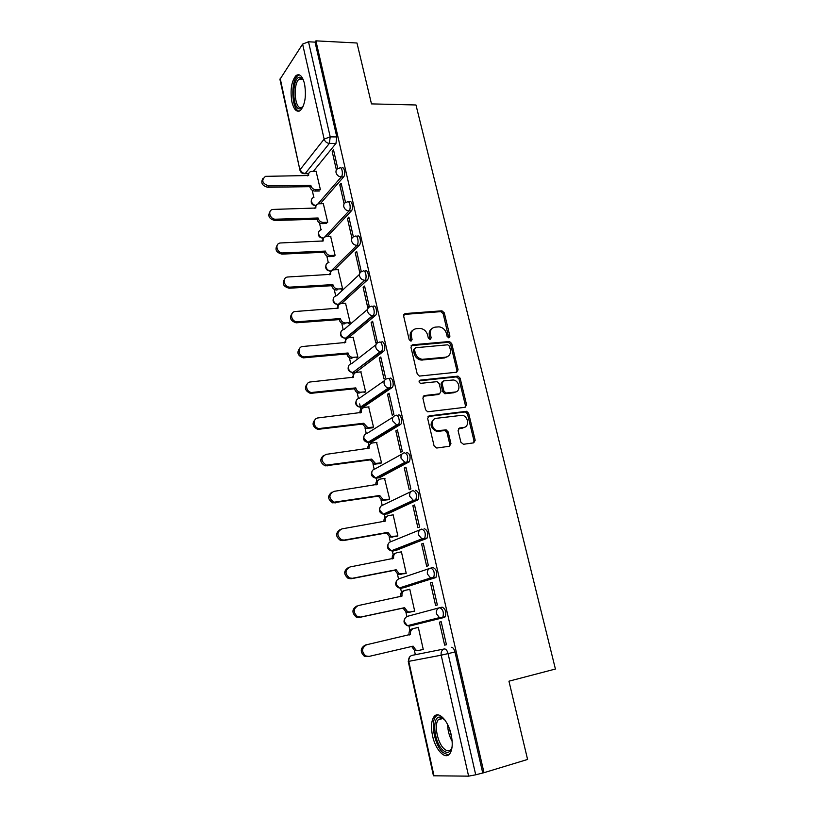 <?xml version="1.0" encoding="UTF-8"?>
<svg xmlns="http://www.w3.org/2000/svg" width="817" height="817" viewBox="0 0 817 817"><rect width="100%" height="100%" fill="white"/><g stroke="black" fill="none" stroke-linecap="round" stroke-linejoin="round"><path stroke-width="1.23" d="M448.911 337.86L449.932 336.195L444.274 312.86L441.946 310.817L405.15 313.554L403.608 315.934L409.184 339.739L411.012 341.189L412.095 339.494L411.37 336.4C410.747 332.008 412.391 329.445 416.282 328.679L420.244 328.424C423.941 328.955 426.392 331.151 427.608 335.011L428.333 338.075L430.13 339.515L431.182 337.829L430.457 334.766C429.824 330.415 431.417 327.872 435.236 327.127L439.097 326.861C442.753 327.382 445.183 329.557 446.399 333.397L447.134 336.441L448.911 337.86M448.778 337.86L443.171 313.677L440.843 311.645L403.772 314.443M410.971 341.2L410.297 337.196L411.37 336.4M430.048 339.515L429.364 335.552L430.457 334.766M304.547 83.865C302.464 76.012 299.614 73.254 296.02 75.583C291.393 81.271 290.025 90.074 291.924 102.002C293.977 109.938 296.847 112.715 300.533 110.336C305.109 104.688 306.446 95.865 304.547 83.865M451.168 734.636C448.135 720.226 438.218 710.32 433.898 716.877C431.264 720.931 430.804 727.232 432.53 735.76C435.4 749.863 445.377 760.413 449.891 753.591C452.495 749.506 452.914 743.184 451.168 734.636M460.89 442.252L463.484 444.274L473.727 442.845L475.188 440.261L468.641 413.29L466.63 411.288L429.191 415.863L427.648 418.447L434.103 445.98L436.748 448.033L449.432 446.256L450.943 443.641L448.155 431.917L446.174 429.895L437.544 430.641C431.182 429.671 430.15 418.733 436.349 418.304L462.146 415.281C468.417 416.057 469.734 426.995 463.596 427.485L459.583 428.016L458.092 430.59L460.89 442.252M315.903 40.85L356.978 43.005L371.48 103.892L415.976 104.974L555.417 669.031L508.95 681.194L527.588 759.453L483.991 772.688L315.903 40.85L315.045 42.127L308.509 41.79L330.201 136.868L329.384 143.394L305.272 173.48L303.893 173.725M456.621 372.225L458.082 369.784L451.719 343.538L449.483 341.506L412.493 344.794L410.951 347.245L417.232 374.023L419.387 376.086L456.621 372.225M460.124 378.179L466.578 404.783L465.118 407.295L427.648 411.799L425.606 409.756L422.869 398.093L424.421 395.551L439.515 393.825L441.027 391.312L439.209 383.694L437.085 381.651L420.571 383.347C418.733 382.254 418.59 381.182 420.163 380.15L458 376.157L460.124 378.179L458.97 378.894L465.414 405.446L466.578 404.783M468.611 776.15L441.18 655.193L408.755 661.351C408.357 658.288 409.419 656.306 411.952 655.387L444.458 648.912C446 648.933 447.205 650.516 448.084 653.651L475.719 774.802L468.611 776.15L433.449 775.793L408.234 661.433L408.755 661.351L434.021 775.936M312.237 190.279L313.82 197.377M319.478 222.878L321.01 229.802M326.81 255.905L328.301 262.645M330.231 271.326L330.374 271.949M334.235 289.381L335.695 295.928M337.584 304.465L337.85 305.629M341.772 323.297L343.181 329.649M345.091 338.248L345.428 339.77M349.4 357.672L350.769 363.831M352.689 372.491L353.107 374.37M357.141 392.517L358.459 398.471M359.664 403.904L360.9 409.45M364.985 427.842L366.251 433.582M368.222 442.457L368.794 444.999M372.93 463.658L374.155 469.172M376.157 478.17L376.79 481.05M380.998 499.963L382.172 505.253M384.194 514.373L384.909 517.6M389.168 536.779L390.291 541.834M392.344 551.087L393.14 554.672M397.46 574.116L398.522 578.936M400.606 588.311L401.484 592.254M405.865 611.974L406.876 616.549M408.99 626.057L409.95 630.377M414.393 650.383L415.322 654.591M483.991 772.688L475.719 774.802M315.045 42.127L336.798 136.929L335.961 143.435L313.309 171.345M280.18 78.34L299.982 170.334L279.935 79.392L302.607 44.108L308.509 41.79M345.53 202.493L341.149 183.284L339.78 184.846L341.496 184.826M326.606 223.511L322.143 223.644C319.58 223.47 317.895 222.112 317.078 219.569L318.181 218.323C318.998 220.876 320.693 222.234 323.256 222.418L327.709 222.285L323.318 203.658M353.353 236.787L348.859 217.077L347.46 218.558L349.186 218.507M335.093 255.302L330.63 236.409M355.242 252.729L359.786 272.664L361.226 271.315L356.672 251.33L355.242 252.729L356.978 252.657M341.189 289.831L342.578 288.758L338.044 269.6M363.136 287.38L367.742 307.58L369.223 306.314L364.596 286.062L363.136 287.38L364.872 287.267M348.736 323.655L350.156 322.654L345.55 303.24M371.143 322.501L375.81 342.997L377.321 341.812L372.634 321.275L371.143 322.501L372.879 322.368M356.396 357.928L357.846 357.009L353.148 337.329M379.251 358.122L383.99 378.904L385.532 377.811L380.783 356.988L379.251 358.122L380.998 357.958M364.157 392.671L365.628 391.833L360.848 371.888M387.483 394.243L392.283 415.322L393.865 414.321L389.045 393.202L387.483 394.243L389.239 394.049M372.021 427.894L373.532 427.128L368.651 406.907M395.826 430.886L400.698 452.25L402.311 451.362L397.419 429.926L395.826 430.886L397.583 430.651M379.997 463.596L381.529 462.912L376.545 442.416M444.642 430.375L446.736 430.089M404.292 468.039L409.235 489.72L410.88 488.923L405.926 467.181L404.292 468.039L406.059 467.784M388.085 499.79L389.648 499.197L384.531 478.425M412.881 505.733L417.895 527.731L419.581 527.036L414.546 504.977L412.881 505.733L414.648 505.437M396.286 536.493L397.879 535.993L393.12 514.7L392.589 514.945M421.592 543.979L426.678 566.293L428.404 565.701L423.298 543.325L421.592 543.979L423.369 543.642M404.599 573.708L406.223 573.299L401.392 551.71L400.657 551.996M430.436 582.776L435.594 605.417L437.35 604.937L432.173 582.235L430.436 582.776L432.213 582.409M413.024 611.453L414.689 611.136L409.787 589.241L408.5 589.639M441.18 621.717L439.403 622.146L441.19 621.747L446.439 644.756L444.642 645.124L446.429 644.705M421.592 649.781L423.277 649.515L418.304 627.303L416.66 627.711L418.314 627.333M439.822 607.654L442.14 607.154C445.49 608.777 446.521 612.015 445.234 616.866L412.248 625.444L409.92 625.965L408.5 625.413M430.967 568.04L433.092 567.621C436.421 569.112 437.412 572.319 436.074 577.221L403.864 587.76L400.105 587.729M424.166 528.66C427.485 530.039 428.435 533.205 427.036 538.158L395.591 550.597L391.854 550.597M415.383 490.271C418.672 491.528 419.591 494.663 418.13 499.667L387.421 513.944L383.745 513.995M406.713 452.434C409.991 453.578 410.869 456.672 409.358 461.738L379.374 477.792L375.759 477.914M398.175 415.138C400.647 413.3 403.067 422.103 400.708 424.36L371.439 442.13L367.926 442.344M389.76 378.373C392.221 376.361 394.591 385.277 392.18 387.513L363.606 406.958L360.134 407.213M381.457 342.119C383.908 339.933 386.227 348.971 383.776 351.198L355.875 372.256L352.372 372.491M373.277 306.375C375.728 304.006 377.975 313.177 375.483 315.382L348.593 337.727M365.199 271.132C367.65 268.589 369.846 277.892 367.303 280.088L341.506 303.515M356.508 236.358L357.295 236.327C359.715 233.785 361.778 243.037 359.276 245.243L334.408 269.794M348.685 201.993L349.513 201.973C351.892 199.532 353.802 208.549 351.402 210.837L327.331 236.532M340.975 168.088L341.843 168.088C344.161 165.759 345.938 174.532 343.63 176.911L320.295 203.719M337.799 168.619L333.54 149.95L332.202 151.594L333.918 151.594M319.335 191.004L314.902 191.076C312.349 190.861 310.664 189.503 309.857 186.981L310.93 185.684C311.747 188.196 313.432 189.564 315.985 189.779L320.417 189.707L316.087 171.325M421.603 649.852L423.267 649.464M332.202 151.594L336.379 169.905M386.911 514.026L387.421 513.944M378.71 477.894L379.374 477.792M370.632 442.242L371.439 442.13M362.666 407.06L363.606 406.958M354.813 372.358L355.875 372.256M482.673 772.688L454.977 651.997C454.099 648.861 452.884 647.289 451.331 647.278M339.78 184.846L344.1 203.831M347.46 218.558L351.933 238.217M439.403 622.146L444.642 645.124M431.979 328.567C429.63 330.037 428.751 332.376 429.364 335.552M412.902 330.191C410.573 331.702 409.705 334.041 410.297 337.196M456.693 372.215L456.938 370.51L450.596 344.304L448.37 342.282L411.165 345.622M449.503 346.234L447.726 344.805L415.516 347.746L414.433 349.462L415.21 352.73C416.343 356.488 418.702 358.683 422.277 359.327L445.561 357.192C449.37 356.375 450.943 353.792 450.279 349.451L449.503 346.234M414.515 348.471L413.361 350.227L414.433 349.462M447.45 356.661L444.448 357.938L421.184 360.083C417.62 359.439 415.261 357.243 414.127 353.506L413.361 350.227M465.098 407.295L465.414 405.446M439.597 393.814L438.392 394.519L423.186 396.265M419.172 380.865L456.427 376.872L457.571 376.147M454.946 392.058C461.248 391.649 459.634 380.497 453.231 379.987L443.57 380.896L442.068 383.387L443.886 390.986L445.97 393.018L454.946 392.058L453.803 392.752L456.182 391.741M442.344 381.621L440.945 384.092L442.068 383.387M453.803 392.752L444.836 393.712L442.753 391.69L440.945 384.092M458.97 378.894L456.427 376.872M464.556 427.25L462.422 428.118L458.47 428.639L459.583 428.016M434.021 419.264C429.436 423.717 430.222 427.71 436.411 431.274L439.28 430.702M449.36 446.266L449.779 444.244L447.001 432.54L445.03 430.528L438.137 431.335M473.605 442.855L474.003 440.863L467.477 413.943L465.455 411.942L428.006 416.537M316.302 171.325L310.991 171.458C309.122 172.07 308.356 173.429 308.673 175.522L265.464 176.349C261.072 180.261 262.134 183.457 268.67 185.929L310.858 185.367M309.786 186.674L267.67 187.256C262.134 185.745 260.541 182.824 262.89 178.504M307.509 175.839L308.836 173.275M323.532 203.647L318.456 203.811C316.424 204.373 315.566 205.782 315.893 208.029L272.868 209.428C267.169 210.265 269.937 219.63 275.768 219.201L318.109 218.006M317.006 219.252L274.747 220.467C269.099 218.936 267.537 215.954 270.049 211.542M314.698 208.376L316.118 205.578M333.969 256.446L329.496 256.65C326.923 256.507 325.217 255.149 324.39 252.576L325.513 251.401C326.351 253.985 328.046 255.343 330.63 255.486L335.082 255.282M330.865 236.399L326.044 236.593C323.818 237.104 322.868 238.554 323.205 240.964L280.394 242.976C274.328 243.497 276.892 253.444 282.968 252.923L325.442 251.085M324.318 252.259L281.916 254.118C276.156 252.565 274.624 249.532 277.31 245.008M321.98 241.332L323.512 238.298M302.984 106.792L299.747 108.886C291.781 109.294 291.853 76.686 299.88 77.206L303.189 79.515M303.209 79.576L300.922 78.432L299.124 79.167C293.007 83.497 294.457 108.201 300.789 107.742L303.005 106.741M299.42 74.898L297.694 75.756C290.403 80.924 291.669 110.203 299.185 111.143M452.067 747.034C450.3 752.865 447.236 753.907 442.855 750.169C433.684 742.122 431.601 715.406 440.302 717.142L444.724 719.746M444.152 719.185L441.629 718.143L438.269 719.746C433.919 724.802 437.483 742.939 443.999 748.719C446.848 751.303 449.217 751.436 451.117 749.107L451.852 747.821M437.698 714.865L435.696 716.519C430.314 722.79 434.695 745.227 442.763 752.457L448.441 755M338.095 288.993L336.859 290.096C334.306 289.953 332.621 288.595 331.804 286.021L332.958 284.919C333.775 287.492 335.46 288.861 338.024 289.004L342.568 288.728M338.289 269.59L333.734 269.824C331.324 270.264 330.282 271.765 330.609 274.349L288.033 276.983C281.64 277.157 283.897 287.676 290.219 287.114L332.887 284.602M331.733 285.705L289.147 288.227C283.285 286.624 281.794 283.519 284.694 278.924M329.363 274.737L331.018 271.438M345.662 322.96L344.11 323.992C341.68 323.746 340.076 322.388 339.321 319.927L340.495 318.896C341.261 321.367 342.854 322.725 345.295 322.97L350.146 322.613M345.805 303.219L341.332 303.526C338.861 303.965 337.789 305.507 338.115 308.172L295.468 311.491C289.228 311.655 290.975 321.959 297.225 321.775L340.423 318.559M339.249 319.6L296.132 322.817C290.392 320.918 289.085 317.742 292.2 313.289M336.859 308.591L338.647 305.027M372.297 316.25L371.786 316.291M353.332 357.376L351.463 358.336C349.155 357.999 347.644 356.651 346.939 354.282L348.144 353.322C348.839 355.691 350.36 357.049 352.678 357.386L357.836 356.958M353.434 337.309L348.941 337.687C346.459 338.167 345.387 339.749 345.724 342.456L302.933 346.479C296.898 346.714 298.236 356.712 304.343 356.896L348.062 352.985M346.868 353.955L303.219 357.866C297.613 355.661 296.489 352.413 299.839 348.113M344.447 342.905L346.388 339.055M361.104 392.272L358.929 393.14C356.733 392.711 355.313 391.374 354.66 389.106L355.885 388.218C356.539 390.485 357.969 391.833 360.164 392.262L365.618 391.772M361.165 371.858L356.651 372.307C354.17 372.828 353.097 374.462 353.444 377.209L310.501 381.947C304.67 382.254 305.619 391.966 311.563 392.487L355.814 387.881M354.588 388.769L310.409 393.385C304.945 390.883 304.006 387.554 307.601 383.418M352.147 377.689L354.251 373.543M372.389 427.842L366.496 428.404L362.411 424.074L363.667 423.257L367.762 427.608L373.512 427.066M368.998 406.866L364.474 407.397C361.982 407.969 360.91 409.654 361.257 412.432L318.181 417.916C312.523 418.294 313.146 427.73 318.896 428.568L363.667 423.257M362.411 424.074L317.721 429.385C312.4 426.576 311.655 423.175 315.505 419.203M359.95 412.942C359.746 410.818 360.501 409.337 362.248 408.49M380.426 463.535L374.186 464.148L370.346 459.859L371.623 459.123L375.473 463.423L381.519 462.841M376.933 442.365L372.399 442.977C369.897 443.6 368.824 445.316 369.192 448.145L325.963 454.395C320.581 457.643 320.713 461.227 326.351 465.139L371.623 459.123M370.346 459.859L325.156 465.874C319.968 462.749 319.437 459.287 323.542 455.498M367.875 448.686C367.609 446.358 368.436 444.775 370.367 443.927M388.596 499.708L381.988 500.382L378.383 496.133L379.691 495.48L383.306 499.738L389.627 499.116M384.991 478.353L380.436 479.048C377.924 479.712 376.851 481.489 377.229 484.358L333.857 491.385C328.557 494.571 328.577 498.186 333.939 502.22L379.691 495.48M378.383 496.133L332.713 502.874C327.668 499.432 327.341 495.909 331.722 492.294M375.902 484.92C375.585 482.377 376.484 480.692 378.618 479.845M396.95 536.371L389.923 537.116L386.543 532.929L387.881 532.357L391.272 536.555L397.859 535.891M393.151 514.843L388.586 515.619C386.063 516.344 385.001 518.162 385.379 521.072L341.863 528.905C336.635 532.041 336.573 535.676 341.659 539.833L344.243 540.078L387.881 532.357M386.543 532.929L342.987 540.64L340.413 540.394C335.501 536.616 335.378 533.031 340.056 529.63M385.379 521.072L384.051 521.675C383.663 518.897 384.654 517.1 387.003 516.273M405.6 573.514L397.991 574.361L394.815 570.235L396.174 569.755L399.36 573.891L406.202 573.187M401.423 551.853L396.848 552.711C394.325 553.477 393.253 555.346 393.641 558.307L349.982 566.967C344.845 570.062 344.682 573.728 349.523 577.976L352.403 578.293L396.174 569.755M394.815 570.235L351.116 578.763L348.236 578.446C343.467 574.331 343.559 570.685 348.522 567.509M392.303 558.94L392.283 558.818C391.894 555.866 392.967 553.997 395.489 553.232L395.561 553.201M414.679 611.096L408.653 612.403L406.182 612.137L403.281 608.44L404.599 607.674L407.591 611.749L410.063 612.015L414.658 611.014M409.817 589.374L405.222 590.313C402.699 591.14 401.627 593.06 402.015 596.073L358.224 605.581C353.158 608.645 352.924 612.341 357.519 616.672L360.675 617.07L404.599 607.674M403.2 608.073L359.357 617.448L356.202 617.049C351.627 612.74 351.861 609.043 356.917 605.989M400.687 596.727L400.636 596.492C400.238 593.489 401.31 591.579 403.833 590.752L404.486 590.548M418.406 650.516L414.515 650.444L411.717 646.472M418.335 627.425L413.729 628.467C411.186 629.345 410.124 631.316 410.522 634.37L366.588 644.756C361.594 647.799 361.288 651.527 365.648 655.939L369.07 656.408L413.136 646.145L415.945 650.148L418.631 650.475L423.247 649.382M369.07 656.408L364.311 656.225C359.95 651.833 360.266 648.116 365.25 645.073L366.588 644.756M409.184 635.064L409.103 634.707C408.704 631.653 409.766 629.693 412.309 628.814L413.729 628.467M448.809 336.972L449.932 336.195M411.022 340.28L412.095 339.494M430.089 338.616L431.182 337.829M411.952 655.387L444.458 648.912C441.823 649.872 440.731 651.966 441.18 655.193L454.977 651.997M335.961 143.435L329.384 143.394C326.739 143.118 324.992 141.688 324.145 139.094L302.607 44.108M308.601 173.449L305.272 173.48C302.729 173.245 301.065 171.897 300.268 169.415L324.145 139.094L330.201 136.868L336.798 136.929M444.489 617.386L409.92 625.965L407.397 625.689L404.568 622.043C404.18 619.031 405.242 617.101 407.754 616.243L439.362 607.777M435.4 577.701L401.535 588.24L399.227 588.015L396.214 584.298C395.826 581.326 396.888 579.447 399.401 578.64L429.711 568.418M426.443 538.597L393.263 551.026L391.19 550.852L387.973 547.073C387.595 544.153 388.657 542.314 391.159 541.569L420.255 529.702M417.62 500.065L415.22 500.453L385.113 514.332L383.285 514.21L379.854 510.359C379.476 507.49 380.548 505.703 383.04 505.008L410.992 491.599M408.929 462.085L406.529 462.432L377.066 478.139L375.493 478.057L371.837 474.156C371.469 471.327 372.542 469.591 375.023 468.938L401.933 454.089M400.35 424.646L397.961 424.952L369.141 442.436L367.834 442.395L363.933 438.453C363.575 435.655 364.637 433.96 367.119 433.367L393.069 417.13M391.905 387.748L389.525 388.004L361.308 407.223L360.287 407.213C358.152 406.764 356.763 405.436 356.13 403.22C355.783 400.473 356.845 398.819 359.327 398.267L384.398 380.702M383.571 351.371L381.202 351.586L352.852 372.481C350.585 372.123 349.114 370.785 348.44 368.467C348.103 365.761 349.165 364.157 351.627 363.647L375.922 344.784M375.36 315.495L372.991 315.668L345.979 338.197L344.713 338.248M347.572 338.064L345.52 338.218C343.14 337.942 341.577 336.594 340.852 334.184C340.515 331.508 341.577 329.945 344.039 329.486L367.619 309.357M367.262 280.129L364.903 280.262L338.463 304.373L337.166 304.455M339.29 304.322L338.289 304.384C335.797 304.21 334.153 302.862 333.356 300.35C333.04 297.715 334.102 296.193 336.553 295.774L359.48 274.4M359.276 245.243L356.927 245.345L331.018 271.019L329.721 271.121M351.402 210.837L349.053 210.898L324.594 237.124M343.63 176.911L341.292 176.932L317.844 203.984M339.504 168.098C341.812 165.769 343.6 174.552 341.292 176.932C338.647 176.697 336.9 175.267 336.042 172.642C335.695 170.375 336.533 168.945 338.575 168.363L339.504 168.098M315.648 205.966L315.127 205.741M316.138 205.537C313.748 205.179 312.196 203.831 311.481 201.482C311.154 199.307 311.982 197.928 313.942 197.346M347.174 202.024C349.533 199.583 351.453 208.601 349.053 210.898C346.398 210.704 344.641 209.275 343.773 206.619C343.416 204.179 344.355 202.708 346.582 202.187L347.174 202.024M323.563 238.196L322.368 238.217M354.946 236.419C357.356 233.866 359.419 243.139 356.927 245.345C354.261 245.182 352.495 243.752 351.616 241.066C351.259 238.452 352.29 236.92 354.701 236.47L354.946 236.419M362.84 271.264C365.281 268.711 367.476 278.025 364.944 280.221L364.729 280.272C362.125 280.057 360.409 278.638 359.572 275.993C359.204 273.246 360.297 271.673 362.84 271.264M370.908 306.549C373.349 304.169 375.595 313.35 373.114 315.566L372.521 315.679C370.04 315.372 368.416 313.953 367.63 311.42C367.262 308.622 368.355 306.998 370.908 306.549M379.088 342.323C381.529 340.138 383.837 349.186 381.396 351.412L380.426 351.586C378.077 351.177 376.535 349.768 375.81 347.337C375.432 344.508 376.525 342.834 379.088 342.323M387.381 378.618C389.832 376.606 392.201 385.532 389.791 387.769L388.453 387.983C386.227 387.503 384.776 386.094 384.102 383.776C383.714 380.896 384.807 379.18 387.381 378.618M395.785 415.434C398.247 413.596 400.667 422.409 398.318 424.656L396.613 424.901L392.517 420.735C392.119 417.804 393.212 416.037 395.785 415.434M404.323 452.771C407.591 453.915 408.469 457.02 406.958 462.085L404.895 462.34L401.045 458.225C400.647 455.253 401.739 453.435 404.323 452.771M412.973 490.66C416.262 491.916 417.181 495.051 415.73 500.065L413.31 500.321L409.705 496.256C409.297 493.243 410.389 491.374 412.973 490.66M421.756 529.089C425.065 530.468 426.014 533.644 424.626 538.597L421.878 538.852L418.488 534.859C418.069 531.785 419.162 529.865 421.756 529.089M430.671 568.101C433.99 569.602 434.981 572.799 433.643 577.711L430.579 577.946L427.403 574.024C426.985 570.899 428.067 568.928 430.671 568.101M439.72 607.685C443.049 609.308 444.08 612.546 442.804 617.407L439.434 617.621L436.462 613.771C436.023 610.605 437.105 608.573 439.72 607.685M323.655 238.053C321.132 237.859 319.478 236.511 318.671 234.009C318.354 231.671 319.263 230.241 321.408 229.72M331.038 270.999C328.485 270.866 326.79 269.528 325.973 266.955C325.646 264.463 326.647 262.982 328.975 262.523M404.098 314.382L405.15 313.554M440.649 311.645L441.742 310.817M443.171 313.677L444.274 312.86M411.421 345.581L412.493 344.794M448.063 342.282L449.176 341.506M450.596 344.304L451.719 343.538M456.938 370.51L458.082 369.784M414.127 353.506L415.21 352.73M422.44 360.083L423.533 359.327M444.448 357.938L445.561 357.192M423.308 396.255L424.421 395.551M438.392 394.519L439.515 393.825M419.213 380.773L420.163 380.15M442.753 391.69L443.886 390.986M445.336 393.723L446.47 393.028M462.422 428.118L463.596 427.485M444.397 430.508L445.541 429.875M447.001 432.54L448.155 431.917M449.779 444.244L450.943 443.641M428.067 416.527L429.191 415.863M464.914 411.931L466.078 411.268M467.477 413.943L468.641 413.29M474.003 440.863L475.188 440.261M309.857 186.981L310.93 185.684M314.902 191.076L315.985 189.779M267.67 187.256L268.67 185.929M317.078 219.569L318.181 218.323M322.143 223.644L323.256 222.418M274.747 220.467L275.768 219.201M324.39 252.576L325.513 251.401M329.496 256.65L330.63 255.486M281.916 254.118L282.968 252.923M452.158 741.325C449.248 736.097 447.747 730.51 447.634 724.546M449.207 728.141L451.699 737.394M331.804 286.021L332.958 284.919M289.187 288.227L290.26 287.104L289.147 288.227M339.321 319.927L340.495 318.896M296.561 322.807L297.654 321.755M346.939 354.282L348.144 353.322M304.026 357.856L305.149 356.886M354.66 389.106L355.885 388.218M352.913 377.607L353.444 377.209M311.604 393.396L312.758 392.507M362.482 424.411L363.739 423.604M367.721 428.435L368.978 427.638M360.624 412.861L361.257 412.432M319.284 429.436L320.458 428.619M370.418 460.206L371.704 459.471M375.677 464.219L376.974 463.494M368.416 448.615L369.192 448.145M327.076 465.986L328.281 465.251M378.465 496.491L379.772 495.837M383.755 500.494L385.073 499.851M376.239 484.869L377.229 484.358M334.98 503.047L336.206 502.394M386.625 533.287L387.952 532.715M391.935 537.269L393.283 536.718M342.987 540.64L344.243 540.078M394.897 570.593L396.255 570.113M400.238 574.576L401.617 574.096M392.283 558.818L393.641 558.307M351.116 578.763L352.403 578.293M403.281 608.44L404.681 608.042M408.653 612.403L410.063 612.015M400.636 596.492L402.015 596.073M359.357 617.448L360.675 617.07M411.788 646.819L413.218 646.513M409.103 634.707L410.522 634.37M297.827 75.644L296.02 75.583M311.522 199.552C310.552 203.229 312.002 205.302 315.883 205.751M367.303 280.088L364.729 280.272L338.289 304.384C333.918 304.21 332.315 302.096 333.479 298.031M375.483 315.382L372.521 315.679L345.52 338.218C341.24 337.84 339.739 335.675 341.006 331.712M383.776 351.198L380.426 351.586L352.852 372.481C348.665 371.909 347.266 369.692 348.645 365.842M392.18 387.513L388.453 387.983L360.287 407.213C356.192 406.447 354.895 404.18 356.386 400.412M400.708 424.36L396.613 424.901L367.834 442.395C363.831 441.456 362.636 439.137 364.249 435.441M409.358 461.738L404.895 462.34L375.493 478.057C371.582 476.934 370.489 474.554 372.225 470.939M418.13 499.667L413.31 500.321L383.285 514.21C379.435 512.902 378.455 510.472 380.324 506.908M427.036 538.158L421.878 538.852L391.19 550.852C387.411 549.371 386.533 546.869 388.555 543.366M436.074 577.221L430.579 577.946L399.227 588.015C395.499 586.34 394.734 583.777 396.919 580.315M445.234 616.866L439.434 617.621L407.397 625.689C403.71 623.82 403.057 621.186 405.416 617.775M318.742 231.957C317.742 235.95 319.355 238.013 323.603 238.145M326.065 264.779C324.992 268.875 326.647 270.948 331.018 271.019M308.377 173.664L305.078 173.694C302.464 173.878 300.768 172.755 299.982 170.334M409.766 656.776L408.234 661.433M440.843 311.645L441.946 310.817M448.37 342.282L449.483 341.506M421.184 360.083L422.277 359.327M444.836 393.712L445.97 393.018M456.856 376.872L458 376.157M436.411 431.274L437.544 430.641M445.03 430.528L446.174 429.895M465.455 411.942L466.63 411.288M302.29 78.82L301.361 77.635M302.923 79.29L299.124 79.167M442.906 718.49L438.269 719.746M441.629 718.143L440.302 717.142M336.859 290.096L338.024 289.004M344.11 323.992L345.295 322.97M296.132 322.817L297.225 321.775M351.463 358.336L352.678 357.386M303.219 357.866L304.343 356.896M358.929 393.14L360.164 392.262M310.409 393.385L311.563 392.487M366.496 428.404L367.762 427.608M317.721 429.385L318.896 428.568M374.186 464.148L375.473 463.423M325.156 465.874L326.351 465.139M381.988 500.382L383.306 499.738M332.713 502.874L333.939 502.22M389.923 537.116L391.272 536.555M340.413 540.394L341.659 539.833M397.991 574.361L399.36 573.891M348.236 578.446L349.523 577.976M406.182 612.137L407.591 611.749M356.202 617.049L357.519 616.672M414.515 650.444L415.945 650.148M364.311 656.225L365.648 655.939"/></g></svg>
